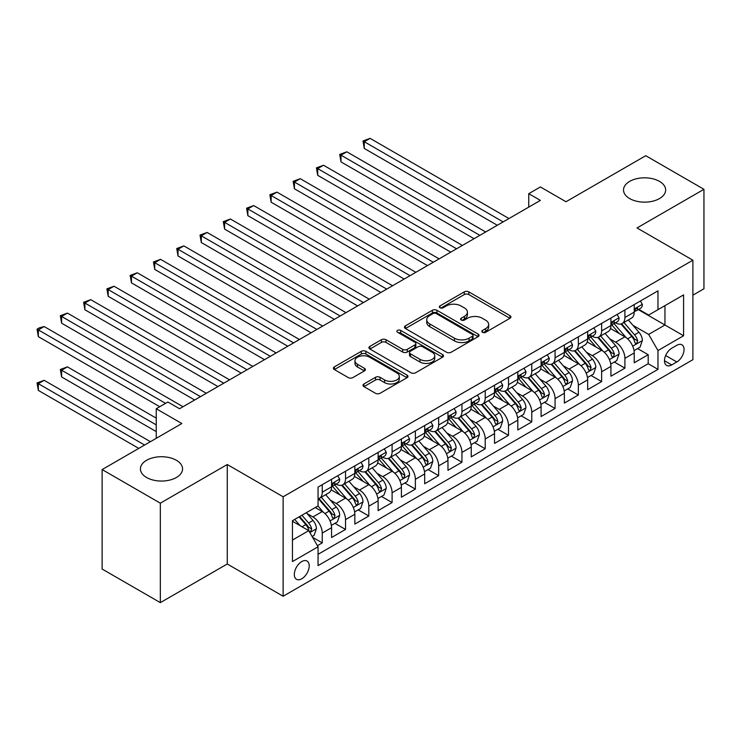 <?xml version="1.0" encoding="UTF-8"?>
<svg xmlns="http://www.w3.org/2000/svg" width="741" height="741" viewBox="0 0 741 741"><rect width="100%" height="100%" fill="white"/><g stroke="black" fill="none" stroke-linecap="round" stroke-linejoin="round"><path stroke-width="1.11" d="M482.493 332.301A2.26 1.306 0 0 0 485.688 332.301L509.975 318.278A3.233 1.862 0 0 0 510.92 316.963A3.233 1.862 0 0 0 509.975 315.638L468.84 291.889A3.233 1.862 0 0 0 464.264 291.889L439.987 305.913A2.26 1.306 0 0 0 439.32 306.83A2.26 1.306 0 0 0 439.987 307.756A2.26 1.306 0 0 0 443.183 307.756L446.332 305.94A10.346 5.974 0 0 1 460.958 305.94L464.385 307.923A10.346 5.974 0 0 1 467.414 312.146A10.346 5.974 0 0 1 464.385 316.37L461.235 318.176A2.26 1.306 0 0 0 460.578 319.102A2.26 1.306 0 0 0 461.235 320.029A2.26 1.306 0 0 0 464.44 320.029L467.58 318.213A10.346 5.974 0 0 1 482.206 318.213L485.633 320.195A10.346 5.974 0 0 1 488.662 324.41A10.346 5.974 0 0 1 485.633 328.634L482.493 330.449A2.26 1.306 0 0 0 481.826 331.375A2.26 1.306 0 0 0 482.493 332.301L482.493 330.449M176.386 460.291A21.072 12.162 0 0 0 153.424 457.651A21.072 12.162 0 0 0 140.419 468.886A21.072 12.162 0 0 0 146.588 477.491A21.072 12.162 0 0 0 169.55 480.131A21.072 12.162 0 0 0 182.564 468.886A21.072 12.162 0 0 0 176.386 460.291M659.481 181.378A21.072 12.162 0 0 0 636.519 178.738A21.072 12.162 0 0 0 623.514 189.983A21.072 12.162 0 0 0 629.683 198.579A21.072 12.162 0 0 0 652.645 201.219A21.072 12.162 0 0 0 665.65 189.983A21.072 12.162 0 0 0 659.481 181.378M301.763 578.777A10.531 6.085 120 0 0 308.645 569.496A10.531 6.085 120 0 0 307.033 561.048A10.531 6.085 120 0 0 301.763 561.567A10.531 6.085 120 0 0 294.881 570.857A10.531 6.085 120 0 0 296.493 579.295A10.531 6.085 120 0 0 301.763 578.777M363.942 383.986A3.233 1.862 0 0 0 362.997 385.301A3.233 1.862 0 0 0 363.942 386.626L375.483 393.286A3.233 1.862 0 0 0 380.059 393.286L407.022 377.715A3.233 1.862 0 0 0 407.967 376.4A3.233 1.862 0 0 0 407.022 375.076L365.887 351.327A3.233 1.862 0 0 0 361.321 351.327L334.348 366.897A3.233 1.862 0 0 0 333.404 368.221A3.233 1.862 0 0 0 334.348 369.537L348.289 377.586A3.233 1.862 0 0 0 352.864 377.586L364.405 370.926A3.233 1.862 0 0 0 365.35 369.602A3.233 1.862 0 0 0 364.405 368.286L357.486 364.294A8.642 4.992 0 0 1 354.958 360.765A8.642 4.992 0 0 1 360.293 356.152A8.642 4.992 0 0 1 369.713 357.236L396.796 372.871A8.642 4.992 0 0 1 399.325 376.4A8.642 4.992 0 0 1 393.99 381.013A8.642 4.992 0 0 1 384.57 379.929L380.059 377.317A3.233 1.862 0 0 0 375.483 377.317L363.942 383.986L363.942 386.626M692.891 295.159L703.95 288.777L703.95 189.307L645.744 155.703L566.004 201.737L540.393 186.954L528.759 193.679L540.393 200.394L179.535 408.736L167.892 402.02L156.249 408.736L156.249 438.311M160.325 503.167L160.325 602.637L227.265 563.994L227.265 464.524L160.325 503.167L102.119 469.562L181.86 423.528L156.249 408.736M227.265 464.524L283.136 496.785L692.891 260.211L692.891 359.681L283.136 596.246L283.136 496.785M703.95 189.307L637.019 227.95L692.891 260.211M446.554 352.253A3.233 1.862 0 0 0 451.13 352.253L478.093 336.683A3.233 1.862 0 0 0 479.038 335.367A3.233 1.862 0 0 0 478.093 334.043L436.958 310.294A3.233 1.862 0 0 0 432.392 310.294L405.42 325.864A3.233 1.862 0 0 0 404.475 327.189A3.233 1.862 0 0 0 405.42 328.504L446.554 352.253M398.445 332.783A2.26 1.306 0 0 1 400.733 333.107L400.733 330.421L442.553 354.559A3.233 1.862 0 0 1 443.507 355.884A3.233 1.862 0 0 1 442.553 357.199L415.59 372.769A3.233 1.862 0 0 1 411.023 372.769L369.889 349.02L369.889 346.38A3.233 1.862 0 0 0 368.944 347.705A3.233 1.862 0 0 0 369.889 349.02M369.889 346.38L381.43 339.721A3.233 1.862 0 0 1 385.996 339.721L402.678 349.354A3.233 1.862 0 0 0 407.254 349.354L414.904 344.926A3.233 1.862 0 0 0 415.849 343.611A3.233 1.862 0 0 0 414.904 342.296L397.537 332.264A2.26 1.306 0 0 1 396.88 331.338A2.26 1.306 0 0 1 398.269 330.134A2.26 1.306 0 0 1 400.733 330.421M160.325 602.637L102.119 569.032L102.119 469.562M317.417 545.672L322.252 542.884L312.591 537.308M307.089 513.569L312.934 516.949A13.171 7.605 60 0 1 322.252 533.075L331.56 527.694L331.56 537.512L345.528 529.445L334.941 523.331M330.375 500.129L336.219 503.5A13.171 7.605 60 0 1 345.528 519.636L354.846 514.254L354.846 524.072L368.814 516.005L358.218 509.891M353.652 486.689L359.496 490.06A13.171 7.605 60 0 1 368.814 506.196L378.123 500.814L378.123 510.623L392.091 502.565L381.504 496.451M376.937 473.249L382.782 476.62A13.171 7.605 60 0 1 392.091 492.746L401.409 487.374L401.409 497.183L415.377 489.125L404.781 483.002M400.214 459.8L406.059 463.181A13.171 7.605 60 0 1 415.377 479.307L424.686 473.934L424.686 483.743L438.653 475.676L428.066 469.562M423.5 446.36L429.345 449.741A13.171 7.605 60 0 1 438.653 465.867L447.972 460.494L447.972 470.303L461.939 462.236L451.343 456.123M446.777 432.92L452.621 436.292A13.171 7.605 60 0 1 461.939 452.427L471.248 447.045L471.248 456.864L485.216 448.796L474.629 442.683M470.063 419.48L475.907 422.852A13.171 7.605 60 0 1 485.216 438.987L494.534 433.605L494.534 443.424L508.502 435.356L497.906 429.243M493.339 406.04L499.193 409.412A13.171 7.605 60 0 1 508.502 425.547L517.811 420.166L517.811 429.975L531.779 421.916L521.192 415.794M516.625 392.6L522.47 395.972A13.171 7.605 60 0 1 531.779 412.098L541.097 406.726L541.097 416.535L555.065 408.476L544.468 402.354M539.902 379.151L545.756 382.532A13.171 7.605 60 0 1 555.065 398.658L564.373 393.286L564.373 403.095L578.351 395.027L567.754 388.914M563.188 365.711L569.032 369.092A13.171 7.605 60 0 1 578.351 385.218L587.659 379.846L587.659 389.655L601.627 381.587L591.031 375.474M586.474 352.271L592.318 355.643A13.171 7.605 60 0 1 601.627 371.778L610.936 366.397L610.936 376.215L624.913 368.147L624.913 358.338A13.171 7.605 -120 0 0 615.595 342.203L609.75 338.832M614.317 362.034L624.913 368.147M331.56 527.694A13.171 7.605 -120 0 0 322.252 511.568L315.268 507.539M354.846 514.254A13.171 7.605 -120 0 0 345.528 498.128L331.134 489.81M378.123 500.814A13.171 7.605 -120 0 0 368.814 484.688L354.411 476.37M401.409 487.374A13.171 7.605 -120 0 0 392.091 471.248L377.697 462.93M424.686 473.934A13.171 7.605 -120 0 0 415.377 457.799L400.974 449.491M447.972 460.494A13.171 7.605 -120 0 0 438.653 444.359L424.26 436.051M471.248 447.045A13.171 7.605 -120 0 0 461.939 430.919L447.536 422.611M494.534 433.605A13.171 7.605 -120 0 0 485.216 417.479L470.822 409.162M517.811 420.166A13.171 7.605 -120 0 0 508.502 404.04L494.099 395.722M541.097 406.726A13.171 7.605 -120 0 0 531.779 390.6L517.385 382.282M564.373 393.286A13.171 7.605 -120 0 0 555.065 377.15L540.671 368.842M587.659 379.846A13.171 7.605 -120 0 0 578.351 363.711L563.947 355.402M610.936 366.397A13.171 7.605 -120 0 0 601.627 350.271L587.233 341.962M676.829 345.297L671.707 348.251A10.207 5.891 120 0 0 665.038 357.245A10.207 5.891 120 0 0 666.604 365.424A10.207 5.891 120 0 0 671.707 364.924L676.829 361.969A10.207 5.891 120 0 0 683.498 352.975A10.207 5.891 120 0 0 681.933 344.797A10.207 5.891 120 0 0 676.829 345.297M292.445 540.069L308.747 530.658L318.056 546.784L318.056 565.605L657.971 369.361L657.971 350.539L648.653 334.413L633.036 325.392M318.056 546.784L292.445 561.567L292.445 520.71L318.056 505.927L318.056 487.106L657.971 290.861L657.971 309.673L683.582 294.89L683.582 335.756L657.971 350.539M336.099 484.077L336.219 484.151A13.171 7.605 60 0 0 342.805 484.799L352.114 479.427A13.171 7.605 -120 0 0 354.846 473.397L354.846 465.867M359.376 470.637L359.496 470.702A13.171 7.605 60 0 0 366.082 471.359L375.4 465.978A13.171 7.605 -120 0 0 378.123 459.957L378.123 452.427M382.662 457.197L382.782 457.262A13.171 7.605 60 0 0 389.368 457.919L398.677 452.538A13.171 7.605 -120 0 0 401.409 446.508L401.409 438.987M405.938 443.757L406.059 443.822A13.171 7.605 60 0 0 412.644 444.48L421.962 439.098A13.171 7.605 -120 0 0 424.686 433.068L424.686 425.538M429.224 430.308L429.345 430.382A13.171 7.605 60 0 0 435.93 431.03L445.239 425.658A13.171 7.605 -120 0 0 447.972 419.628L447.972 412.098M452.501 416.868L452.621 416.942A13.171 7.605 60 0 0 459.207 417.591L468.525 412.218A13.171 7.605 -120 0 0 471.248 406.188L471.248 398.658M475.787 403.428L475.907 403.502A13.171 7.605 60 0 0 482.493 404.151L491.802 398.778A13.171 7.605 -120 0 0 494.534 392.749L494.534 385.218M499.063 389.988L499.193 390.053A13.171 7.605 60 0 0 505.77 390.711L515.088 385.329A13.171 7.605 -120 0 0 517.811 379.299L517.811 371.778M522.349 376.548L522.47 376.613A13.171 7.605 60 0 0 529.055 377.271L538.364 371.889A13.171 7.605 -120 0 0 541.097 365.859L541.097 358.338M545.626 363.099L545.756 363.173A13.171 7.605 60 0 0 552.341 363.831L561.65 358.449A13.171 7.605 -120 0 0 564.373 352.42L564.373 344.889M568.912 349.659L569.032 349.733A13.171 7.605 60 0 0 575.618 350.382L584.927 345.01A13.171 7.605 -120 0 0 587.659 338.98L587.659 331.449M592.189 336.219L592.318 336.294A13.171 7.605 60 0 0 598.904 336.942L608.213 331.57A13.171 7.605 -120 0 0 610.936 325.54L610.936 318.009M318.056 554.314L648.19 363.711L648.19 354.707L634.222 362.775L634.222 352.957A13.171 7.605 -120 0 0 624.913 336.831L610.51 328.513M615.475 322.78L615.595 322.854A13.171 7.605 -120 0 0 622.181 323.502A13.171 7.605 -120 0 0 624.913 317.472L624.913 309.942M622.181 323.502L631.499 318.13A13.171 7.605 -120 0 0 634.222 312.1L634.222 304.57M322.252 484.688L322.252 492.209A13.171 7.605 60 0 1 319.519 498.239A13.171 7.605 60 0 1 318.056 498.776M319.519 498.239L328.837 492.867A13.171 7.605 -120 0 0 331.56 486.837L331.56 479.307M345.528 471.239L345.528 478.769A13.171 7.605 60 0 1 342.805 484.799M368.814 457.799L368.814 465.329A13.171 7.605 60 0 1 366.082 471.359M392.091 444.359L392.091 451.89A13.171 7.605 60 0 1 389.368 457.919M415.377 430.919L415.377 438.45A13.171 7.605 60 0 1 412.644 444.48M438.653 417.479L438.653 425.001A13.171 7.605 60 0 1 435.93 431.03M461.939 404.04L461.939 411.561A13.171 7.605 60 0 1 459.207 417.591M485.216 390.59L485.216 398.121A13.171 7.605 60 0 1 482.493 404.151M508.502 377.15L508.502 384.681A13.171 7.605 60 0 1 505.77 390.711M531.779 363.711L531.779 371.241A13.171 7.605 60 0 1 529.055 377.271M555.065 350.271L555.065 357.801A13.171 7.605 60 0 1 552.341 363.831M578.351 336.831L578.351 344.352A13.171 7.605 60 0 1 575.618 350.382M601.627 323.391L601.627 330.912A13.171 7.605 60 0 1 598.904 336.942M601.627 371.778L601.627 381.587M578.351 385.218L578.351 395.027M555.065 398.658L555.065 408.476M531.779 412.098L531.779 421.916M508.502 425.547L508.502 435.356M485.216 438.987L485.216 448.796M461.939 452.427L461.939 462.236M438.653 465.867L438.653 475.676M415.377 479.307L415.377 489.125M392.091 492.746L392.091 502.565M368.814 506.196L368.814 516.005M345.528 519.636L345.528 529.445M322.252 533.075L322.252 542.884M308.747 530.658L292.445 521.247M648.653 334.413L664.955 325.003L664.955 305.644L683.582 294.89M638.288 309.608L683.582 335.756M638.761 309.34L648.653 315.055L657.971 309.673M227.265 563.994L283.136 596.246M528.759 193.679L528.759 207.119M637.593 348.594L648.19 354.707M648.19 363.711L657.971 369.361M483.391 332.616L485.633 331.32A10.346 5.974 0 0 0 488.662 327.105L488.662 324.41M467.414 312.146L467.414 314.832A10.346 5.974 0 0 1 464.385 319.056L462.143 320.344M509.928 318.306L468.84 294.575A3.233 1.862 0 0 0 464.264 294.575L440.886 308.08M478.047 336.71L436.958 312.989A3.233 1.862 0 0 0 432.392 312.989L405.466 328.532M472.378 336.284A2.26 1.306 0 0 0 473.045 335.367A2.26 1.306 0 0 0 472.378 334.441L436.273 313.591A2.26 1.306 0 0 0 433.077 313.591L429.761 315.509A10.346 5.974 0 0 0 426.733 319.732A10.346 5.974 0 0 0 429.761 323.956L454.437 338.202A10.346 5.974 0 0 0 469.062 338.202L472.378 336.284L472.378 338.98A2.26 1.306 0 0 0 473.045 338.053L473.045 335.367M426.733 319.732L426.733 322.418A10.346 5.974 0 0 0 429.761 326.642L429.761 323.956M472.378 338.98L469.062 340.888A10.346 5.974 0 0 1 454.437 340.888L429.761 326.642M369.926 349.048L381.43 342.407L381.43 339.721M415.849 343.611L415.849 346.297A3.233 1.862 0 0 1 414.904 347.622L407.254 352.04A3.233 1.862 0 0 1 402.678 352.04L385.996 342.407A3.233 1.862 0 0 0 381.43 342.407M400.733 333.107L442.516 357.227M419.99 359.348A8.642 4.992 0 0 0 429.41 360.422A8.642 4.992 0 0 0 434.745 355.819A8.642 4.992 0 0 0 432.216 352.29L422.676 346.779A3.233 1.862 0 0 0 418.109 346.779L410.449 351.197A3.233 1.862 0 0 0 409.504 352.512A3.233 1.862 0 0 0 410.449 353.837L419.99 359.348L419.99 362.034A8.642 4.992 0 0 0 429.41 363.118A8.642 4.992 0 0 0 434.745 358.505L434.745 355.819M409.504 352.512L409.504 355.208A3.233 1.862 0 0 0 410.449 356.523L410.449 353.837M419.99 362.034L410.449 356.523M399.325 376.4L399.325 379.086A8.642 4.992 0 0 1 393.99 383.699A8.642 4.992 0 0 1 384.57 382.615L380.059 380.013A3.233 1.862 0 0 0 375.483 380.013L363.988 386.645M354.958 360.765L354.958 363.451A8.642 4.992 0 0 0 357.486 366.98L357.486 364.294M364.359 370.945L357.486 366.98M406.976 377.743L365.887 354.022A3.233 1.862 0 0 0 361.321 354.022L334.395 369.564M634.027 350.65L640.039 347.177L642.373 340.462A8.725 5.039 -120 0 0 638.974 332.264L628.331 319.945M626.201 337.683L614.048 323.604M619.281 333.58L612.233 325.41A20.905 12.069 -120 0 0 611.584 324.688M364.276 202.21L450.76 252.144L317.713 175.33L317.713 168.605L323.53 165.252L462.403 245.428M620.995 323.974L631.758 336.433A8.725 5.039 60 0 1 634.861 342.444L635.5 343.481L636.676 343.315L637.658 340.832A8.725 5.039 -120 0 0 634.546 334.821L623.913 322.502M621.625 323.771L633.185 337.155A4.446 2.566 60 0 1 634.305 338.896L637.658 340.832M640.391 301.003L642.373 304.431A8.725 5.039 60 0 1 640.567 308.293L636.139 310.85A8.725 5.039 -120 0 0 637.658 308.84L637.473 308.061M503.148 221.902L364.276 141.726L370.092 138.363L508.965 218.539M634.509 311.257L634.546 311.257A8.725 5.039 -120 0 0 636.139 310.85M636.528 308.191L637.658 308.84C637.112 307.524 636.176 308.061 634.861 310.451A8.725 5.039 60 0 1 634.222 311.692M497.322 225.264L364.276 148.45L364.276 141.726L362.988 140.985L370.092 138.363M364.276 148.45L362.988 140.985M610.741 364.09L616.762 360.617L619.087 353.902A8.725 5.039 -120 0 0 615.688 345.704L605.054 333.394M602.924 351.123L590.762 337.044M596.005 347.02L588.947 338.85A20.905 12.069 -120 0 0 588.298 338.128M340.99 215.659L427.483 265.593L294.427 188.77L294.427 182.054L300.244 178.692L439.126 258.868M597.709 337.414L608.472 349.872A8.725 5.039 60 0 1 611.584 355.884L612.214 356.921L613.4 356.754L614.382 354.272A8.725 5.039 -120 0 0 611.269 348.261L600.627 335.942M598.348 337.211L609.908 350.595A4.446 2.566 60 0 1 611.029 352.336L614.382 354.272M587.465 377.54L593.476 374.066L595.81 367.341A8.725 5.039 -120 0 0 592.411 359.144L581.768 346.834M579.638 364.563L567.486 350.484M572.719 360.469L565.661 352.299A20.905 12.069 -120 0 0 565.022 351.567M317.713 229.099L404.197 279.033L271.15 202.21L271.15 195.494L276.967 192.132L415.84 272.308M574.432 350.854L585.195 363.312A8.725 5.039 60 0 1 588.298 369.324L588.938 370.361L590.114 370.194L591.096 367.712A8.725 5.039 -120 0 0 587.983 361.701L577.35 349.391M575.062 350.65L586.622 364.044A4.446 2.566 60 0 1 587.743 365.776L591.096 367.712M564.179 390.979L570.2 387.506L572.524 380.781A8.725 5.039 -120 0 0 569.125 372.593L558.492 360.274M556.361 378.003L544.2 363.933M549.442 373.909L542.384 365.739A20.905 12.069 -120 0 0 541.736 365.007M294.427 242.539L380.92 292.473L247.865 215.65L247.865 208.934L253.681 205.572L392.563 285.748M551.147 364.303L561.91 376.752A8.725 5.039 60 0 1 565.022 382.764L565.652 383.801L566.837 383.634L567.81 381.152A8.725 5.039 -120 0 0 564.707 375.141L554.064 362.831M551.786 364.1L563.345 377.484A4.446 2.566 60 0 1 564.466 379.216L567.81 381.152M540.902 404.419L546.914 400.946L549.238 394.221A8.725 5.039 -120 0 0 545.848 386.033L535.206 373.714M533.075 391.443L520.923 377.373M526.156 387.348L519.098 379.179A20.905 12.069 -120 0 0 518.45 378.447M271.15 255.978L357.634 305.913L224.579 229.099L224.579 222.374L230.405 219.012L369.277 299.188M527.87 377.743L538.624 390.201A8.725 5.039 60 0 1 541.736 396.213L542.375 397.241L543.551 397.074L544.533 394.592A8.725 5.039 -120 0 0 541.421 388.59L530.788 376.271M528.5 377.54L540.059 390.924A4.446 2.566 60 0 1 541.18 392.665L544.533 394.592M617.114 314.453L619.087 317.88A8.725 5.039 60 0 1 617.281 321.733L612.863 324.289A8.725 5.039 -120 0 0 614.382 322.279L614.196 321.511M479.862 235.342L340.99 155.165L346.807 151.803L485.688 231.989M611.232 324.697L611.269 324.697A8.725 5.039 -120 0 0 612.863 324.289M613.252 321.631L614.382 322.279C613.826 320.964 612.9 321.501 611.584 323.891A8.725 5.039 60 0 1 610.936 325.132M474.045 238.704L340.99 161.89L340.99 155.165L339.711 154.424L346.807 151.803M340.99 161.89L339.711 154.424M593.828 327.892L595.81 331.32A8.725 5.039 60 0 1 594.004 335.182L589.577 337.729A8.725 5.039 -120 0 0 591.096 335.719L590.91 334.951M456.586 248.791L316.426 167.874L323.53 165.252M587.946 338.137L587.983 338.137A8.725 5.039 -120 0 0 589.577 337.729M589.966 335.071L591.096 335.719C590.549 334.404 589.614 334.941 588.298 337.331A8.725 5.039 60 0 1 587.659 338.572M317.713 175.33L316.426 167.874M570.542 341.332L572.524 344.76A8.725 5.039 60 0 1 570.718 348.622L566.291 351.169A8.725 5.039 -120 0 0 567.81 349.159L567.634 348.39M433.3 262.231L293.149 181.313L300.244 178.692M564.67 351.586L564.707 351.586A8.725 5.039 -120 0 0 566.291 351.169M566.689 348.511L567.81 349.159C567.263 347.853 566.337 348.39 565.022 350.78A8.725 5.039 60 0 1 564.373 352.021M294.427 188.77L293.149 181.313M547.266 354.772L549.238 358.199A8.725 5.039 60 0 1 547.442 362.062L543.014 364.618A8.725 5.039 -120 0 0 544.533 362.608L544.348 361.83M410.023 275.671L269.863 194.753L276.967 192.132M541.384 365.026L541.421 365.026A8.725 5.039 -120 0 0 543.014 364.618M543.403 361.951L544.533 362.608C543.987 361.293 543.051 361.83 541.736 364.22A8.725 5.039 60 0 1 541.097 365.461M271.15 202.21L269.863 194.753M517.616 417.859L523.637 414.386L525.962 407.661A8.725 5.039 -120 0 0 522.562 399.473L511.929 387.154M509.799 404.892L497.637 390.813M502.88 400.788L495.822 392.619A20.905 12.069 -120 0 0 495.173 391.887M247.865 269.418L334.358 319.352L201.302 242.539L201.302 235.814L207.119 232.452L345.991 312.637M504.584 391.183L515.347 403.641A8.725 5.039 60 0 1 518.459 409.653L519.089 410.681L520.275 410.514L521.247 408.041A8.725 5.039 -120 0 0 518.144 402.03L507.502 389.71M505.223 390.979L516.783 404.364A4.446 2.566 60 0 1 517.903 406.105L521.247 408.041M523.98 368.212L525.962 371.639A8.725 5.039 60 0 1 524.156 375.502L519.728 378.058A8.725 5.039 -120 0 0 521.247 376.048L521.071 375.27M386.737 289.11L246.586 208.193L253.681 205.572M518.107 378.466L518.144 378.466A8.725 5.039 -120 0 0 519.728 378.058M520.126 375.4L521.247 376.048C520.701 374.733 519.774 375.27 518.459 377.66A8.725 5.039 60 0 1 517.811 378.901M247.865 215.65L246.586 208.193M494.34 431.299L500.351 427.826L502.676 421.11A8.725 5.039 -120 0 0 499.286 412.913L488.643 400.603M486.513 418.332L474.36 404.253M479.594 414.228L472.536 406.059A20.905 12.069 -120 0 0 471.887 405.336M224.579 282.858L311.072 332.792L178.016 255.978L178.016 249.254L183.842 245.901L322.715 326.077M481.307 404.623L492.061 417.081A8.725 5.039 60 0 1 495.173 423.092L495.812 424.13L496.989 423.963L497.971 421.481A8.725 5.039 -120 0 0 494.858 415.469L484.225 403.15M481.937 404.419L493.497 417.804A4.446 2.566 60 0 1 494.618 419.545L497.971 421.481M500.703 381.652L502.676 385.079A8.725 5.039 60 0 1 500.87 388.942L496.451 391.498A8.725 5.039 -120 0 0 497.971 389.488L497.785 388.71M363.46 302.55L223.3 221.633L230.405 219.012M494.821 391.906L494.858 391.906A8.725 5.039 -120 0 0 496.451 391.498M496.84 388.84L497.971 389.488C497.424 388.173 496.489 388.71 495.173 391.1A8.725 5.039 60 0 1 494.534 392.341M224.579 229.099L223.3 221.633M471.054 444.739L477.074 441.265L479.399 434.55A8.725 5.039 -120 0 0 476 426.353L465.367 414.043M463.236 431.771L451.074 417.692M456.317 427.668L449.259 419.499A20.905 12.069 -120 0 0 448.611 418.776M201.302 296.307L287.795 346.242L154.739 269.418L154.739 262.703L160.556 259.341L299.429 339.517M458.021 418.063L468.784 430.521A8.725 5.039 60 0 1 471.897 436.532L472.526 437.57L473.712 437.403L474.685 434.921A8.725 5.039 -120 0 0 471.582 428.909L460.939 416.59M458.66 417.859L470.22 431.243A4.446 2.566 60 0 1 471.341 432.985L474.685 434.921M477.417 395.101L479.399 398.528A8.725 5.039 60 0 1 477.593 402.382L473.166 404.938A8.725 5.039 -120 0 0 474.685 402.928L474.509 402.159M340.175 315.99L200.024 235.073L207.119 232.452M471.545 405.346L471.582 405.346A8.725 5.039 -120 0 0 473.166 404.938M473.564 402.28L474.685 402.928C474.138 401.613 473.212 402.15 471.897 404.54A8.725 5.039 60 0 1 471.248 405.781M201.302 242.539L200.024 235.073M447.777 458.188L453.788 454.715L456.113 447.99A8.725 5.039 -120 0 0 452.723 439.793L442.081 427.483M439.95 445.211L427.789 431.132M433.031 441.117L425.973 432.948A20.905 12.069 -120 0 0 425.325 432.216M178.016 309.747L264.509 359.681L131.453 282.858L131.453 276.143L137.28 272.781L276.152 352.957M434.745 431.503L445.498 443.961A8.725 5.039 60 0 1 448.611 449.972L449.25 451.01L450.426 450.843L451.408 448.361A8.725 5.039 -120 0 0 448.296 442.349L437.662 430.039M435.375 431.308L446.934 444.693A4.446 2.566 60 0 1 448.055 446.425L451.408 448.361M454.14 408.541L456.113 411.968A8.725 5.039 60 0 1 454.307 415.831L449.889 418.378A8.725 5.039 -120 0 0 451.408 416.368L451.223 415.599M316.898 329.439L176.738 248.522L183.842 245.901M448.259 418.785L448.296 418.785A8.725 5.039 -120 0 0 449.889 418.378M450.278 415.72L451.408 416.368C450.861 415.053 449.926 415.59 448.611 417.98A8.725 5.039 60 0 1 447.972 419.221M178.016 255.978L176.738 248.522M424.491 471.628L430.512 468.155L432.837 461.43A8.725 5.039 -120 0 0 429.437 453.242L418.804 440.923M416.674 458.651L404.512 444.581M409.754 454.557L402.696 446.388A20.905 12.069 -120 0 0 402.048 445.656M154.739 323.187L241.233 373.121L108.177 296.298L108.177 289.583L113.994 286.221L252.866 366.397M411.459 444.952L422.222 457.41A8.725 5.039 60 0 1 425.334 463.412L425.964 464.45L427.149 464.283L428.122 461.8A8.725 5.039 -120 0 0 425.01 455.789L414.376 443.479M412.098 444.748L423.657 458.133A4.446 2.566 60 0 1 424.778 459.865L428.122 461.8M401.214 485.068L407.226 481.594L409.551 474.87A8.725 5.039 -120 0 0 406.161 466.682L395.518 454.363M393.388 472.091L381.226 458.021M386.469 467.997L379.411 459.828A20.905 12.069 -120 0 0 378.762 459.096M131.453 336.627L217.947 386.561L84.891 309.747L84.891 303.023L90.717 299.66L229.59 379.837M388.182 458.392L398.936 470.85A8.725 5.039 60 0 1 402.048 476.861L402.687 477.889L403.864 477.723L404.845 475.24A8.725 5.039 -120 0 0 401.733 469.238L391.1 456.919M388.812 458.188L400.372 471.572A4.446 2.566 60 0 1 401.492 473.314L404.845 475.24M377.929 498.508L383.949 495.034L386.274 488.31A8.725 5.039 -120 0 0 382.875 480.122L372.241 467.803M370.102 485.54L357.949 471.461M363.192 481.437L356.134 473.267A20.905 12.069 -120 0 0 355.485 472.545M108.177 350.067L194.661 400.001L61.614 323.187L61.614 316.463L67.431 313.1L206.304 393.286M364.896 471.832L375.659 484.29A8.725 5.039 60 0 1 378.771 490.301L379.401 491.329L380.578 491.172L381.559 488.69A8.725 5.039 -120 0 0 378.447 482.678L367.814 470.359M365.535 471.628L377.095 485.012A4.446 2.566 60 0 1 378.216 486.754L381.559 488.69M354.652 511.948L360.663 508.474L362.988 501.759A8.725 5.039 -120 0 0 359.589 493.562L348.955 481.252M346.825 498.98L334.663 484.901M339.906 494.877L332.848 486.707A20.905 12.069 -120 0 0 332.2 485.985M84.891 363.507L159.741 406.726L38.328 336.627L38.328 329.902L44.154 326.549L183.027 406.726M341.62 485.272L352.373 497.73A8.725 5.039 60 0 1 355.485 503.741L356.125 504.778L357.301 504.612L358.283 502.129A8.725 5.039 -120 0 0 355.171 496.118L344.528 483.799M342.249 485.068L353.809 498.452A4.446 2.566 60 0 1 354.93 500.194L358.283 502.129M331.366 525.388L337.387 521.914L339.711 515.199A8.725 5.039 -120 0 0 336.312 507.001L325.679 494.692M323.539 512.42L317.972 505.973M316.62 508.317L315.722 507.27M156.249 418.146L67.431 366.869L61.614 370.231L61.614 376.956L156.249 431.595M318.334 498.712L329.097 511.17A8.725 5.039 60 0 1 332.209 517.181L332.839 518.218L334.015 518.052L334.997 515.569A8.725 5.039 -120 0 0 331.885 509.558L321.251 497.239M318.963 498.508L330.532 511.892A4.446 2.566 60 0 1 331.653 513.633L334.997 515.569M61.614 376.956L60.336 369.49L156.249 424.871M60.336 369.49L67.431 366.869M430.854 421.981L432.837 425.408A8.725 5.039 60 0 1 431.03 429.271L426.603 431.818A8.725 5.039 -120 0 0 428.122 429.808L427.937 429.039M293.612 342.879L153.461 261.962L160.556 259.341M424.982 432.235L425.01 432.235A8.725 5.039 -120 0 0 426.603 431.818M427.001 429.159L428.122 429.808C427.576 428.502 426.649 429.039 425.334 431.429A8.725 5.039 60 0 1 424.686 432.67M154.739 269.418L153.461 261.962M407.578 435.421L409.551 438.848A8.725 5.039 60 0 1 407.745 442.71L403.326 445.267A8.725 5.039 -120 0 0 404.845 443.257L404.66 442.479M270.335 356.319L130.175 275.402L137.28 272.781M401.696 445.674L401.733 445.674A8.725 5.039 -120 0 0 403.326 445.267M403.715 442.599L404.845 443.257C404.299 441.942 403.363 442.479 402.048 444.869A8.725 5.039 60 0 1 401.409 446.11M131.453 282.858L130.175 275.402M384.292 448.861L386.274 452.288A8.725 5.039 60 0 1 384.468 456.15L380.04 458.707A8.725 5.039 -120 0 0 381.559 456.697L381.374 455.919M247.049 369.759L106.899 288.842L113.994 286.221M378.419 459.114L378.447 459.114A8.725 5.039 -120 0 0 380.04 458.707M380.439 456.048L381.559 456.697C381.013 455.382 380.077 455.919 378.771 458.309A8.725 5.039 60 0 1 378.123 459.55M108.177 296.298L106.899 288.842M361.015 462.301L362.988 465.728A8.725 5.039 60 0 1 361.182 469.59L356.764 472.147A8.725 5.039 -120 0 0 358.283 470.137L358.098 469.359M223.763 383.199L83.613 302.282L90.717 299.66M355.134 472.554L355.171 472.554A8.725 5.039 -120 0 0 356.764 472.147M357.153 469.488L358.283 470.137C357.727 468.821 356.801 469.359 355.485 471.748A8.725 5.039 60 0 1 354.846 472.99M84.891 309.747L83.613 302.282M337.729 475.75L339.711 479.177A8.725 5.039 60 0 1 337.905 483.03L333.478 485.587A8.725 5.039 -120 0 0 334.997 483.577L334.812 482.808M200.487 396.639L60.336 315.722L67.431 313.1M331.857 485.994L331.885 485.994A8.725 5.039 -120 0 0 333.478 485.587M333.876 482.928L334.997 483.577C334.45 482.261 333.515 482.799 332.209 485.188A8.725 5.039 60 0 1 331.56 486.429M61.614 323.187L60.336 315.722M312.118 536.503L314.101 535.363L316.426 528.639A8.725 5.039 -120 0 0 313.026 520.451L306.329 512.689M300.077 525.656L294.696 519.413M293.343 521.766L292.445 520.728M150.432 441.673L44.154 380.309L38.328 383.671L38.328 390.396L138.789 448.398M299.114 516.857L305.811 524.609A8.725 5.039 60 0 1 308.923 530.621L309.562 531.658L310.738 531.492L311.72 529.009A8.725 5.039 -120 0 0 308.608 522.998L301.911 515.245M299.651 516.551L307.246 525.341A4.446 2.566 60 0 1 308.367 527.073L311.72 529.009M38.328 390.396L37.05 382.93L144.606 445.035M37.05 382.93L44.154 380.309M165.567 403.363L37.05 329.171L39.375 327.818L44.154 326.549M38.328 336.627L37.05 329.171M312.934 516.949L322.252 511.568M336.219 503.5L345.528 498.128M359.496 490.06L368.814 484.688M382.782 476.62L392.091 471.248M406.059 463.181L415.377 457.799M429.345 449.741L438.653 444.359M452.621 436.292L461.939 430.919M475.907 422.852L485.216 417.479M499.193 409.412L508.502 404.04M522.47 395.972L531.779 390.6M545.756 382.532L555.065 377.15M569.032 369.092L578.351 363.711M592.318 355.643L601.627 350.271M615.595 342.203L624.913 336.831M624.913 317.472L634.222 312.1M322.252 492.209L331.56 486.837M345.528 478.769L354.846 473.397M368.814 465.329L378.123 459.957M392.091 451.89L401.409 446.508M415.377 438.45L424.686 433.068M438.653 425.001L447.972 419.628M461.939 411.561L471.248 406.188M485.216 398.121L494.534 392.749M508.502 384.681L517.811 379.299M531.779 371.241L541.097 365.859M555.065 357.801L564.373 352.42M578.351 344.352L587.659 338.98M601.627 330.912L610.936 325.54M624.913 358.338L634.222 352.957M665.659 355.523L676.829 361.969M664.492 360.756L671.707 364.924M485.633 331.32L485.633 328.634M461.235 320.029L461.235 318.176M464.385 319.056L464.385 316.37M439.987 307.756L439.987 305.913M464.264 294.575L464.264 291.889M468.84 294.575L468.84 291.889M509.975 318.278L509.975 315.638M405.42 328.504L405.42 325.864M432.392 312.989L432.392 310.294M436.958 312.989L436.958 310.294M478.093 336.683L478.093 334.043M454.437 340.888L454.437 338.202M469.062 340.888L469.062 338.202M385.996 342.407L385.996 339.721M402.678 352.04L402.678 349.354M407.254 352.04L407.254 349.354M414.904 347.622L414.904 344.926M442.553 357.199L442.553 354.559M375.483 380.013L375.483 377.317M380.059 380.013L380.059 377.317M384.57 382.615L384.57 379.929M364.405 370.926L364.405 368.286M334.348 369.537L334.348 366.897M361.321 354.022L361.321 351.327M365.887 354.022L365.887 351.327M407.022 377.715L407.022 375.076M632.694 346.177L642.308 340.628M634.546 334.821L638.974 332.264M627.59 338.832L631.758 336.433M642.308 304.338L634.222 309.006M609.417 359.617L619.031 354.068M611.269 348.261L615.688 345.704M604.313 352.281L608.472 349.872M586.131 373.066L595.745 367.508M587.983 361.701L592.411 359.144M581.027 365.721L585.195 363.312M562.854 386.506L572.469 380.948M564.707 375.141L569.125 372.593M557.751 379.16L561.91 376.752M539.568 399.945L549.183 394.388M541.421 388.59L545.848 386.033M534.465 392.6L538.624 390.201M619.031 317.778L610.936 322.446M595.745 331.218L587.659 335.886M572.469 344.658L564.373 349.326M549.183 358.098L541.097 362.775M516.292 413.385L525.906 407.837M518.144 402.03L522.562 399.473M511.188 406.04L515.347 403.641M525.906 371.537L517.811 376.215M493.006 426.825L502.62 421.277M494.858 415.469L499.286 412.913M487.902 419.48L492.061 417.081M502.62 384.987L494.534 389.655M469.72 440.265L479.344 434.717M471.582 428.909L476 426.353M464.626 432.929L468.784 430.521M479.344 398.426L471.248 403.095M446.443 453.714L456.058 448.157M448.296 442.349L452.723 439.793M441.34 446.369L445.498 443.961M456.058 411.866L447.972 416.535M423.157 467.154L432.781 461.597M425.01 455.789L429.437 453.242M418.063 459.809L422.222 457.41M399.881 480.594L409.495 475.046M401.733 469.238L406.161 466.682M394.777 473.249L398.936 470.85M376.595 494.034L386.218 488.486M378.447 482.678L382.875 480.122M371.5 486.689L375.659 484.29M353.318 507.474L362.933 501.926M355.171 496.118L359.589 493.562M348.214 500.129L352.373 497.73M330.032 520.914L339.656 515.365M331.885 509.558L336.312 507.001M324.929 513.578L329.097 511.17M432.781 425.306L424.686 429.975M409.495 438.746L401.409 443.424M386.218 452.186L378.123 456.864M362.933 465.635L354.846 470.303M339.656 479.075L331.56 483.743M309.849 532.575L316.37 528.805M308.608 522.998L313.026 520.451M302.05 526.786L305.811 524.609"/></g></svg>
